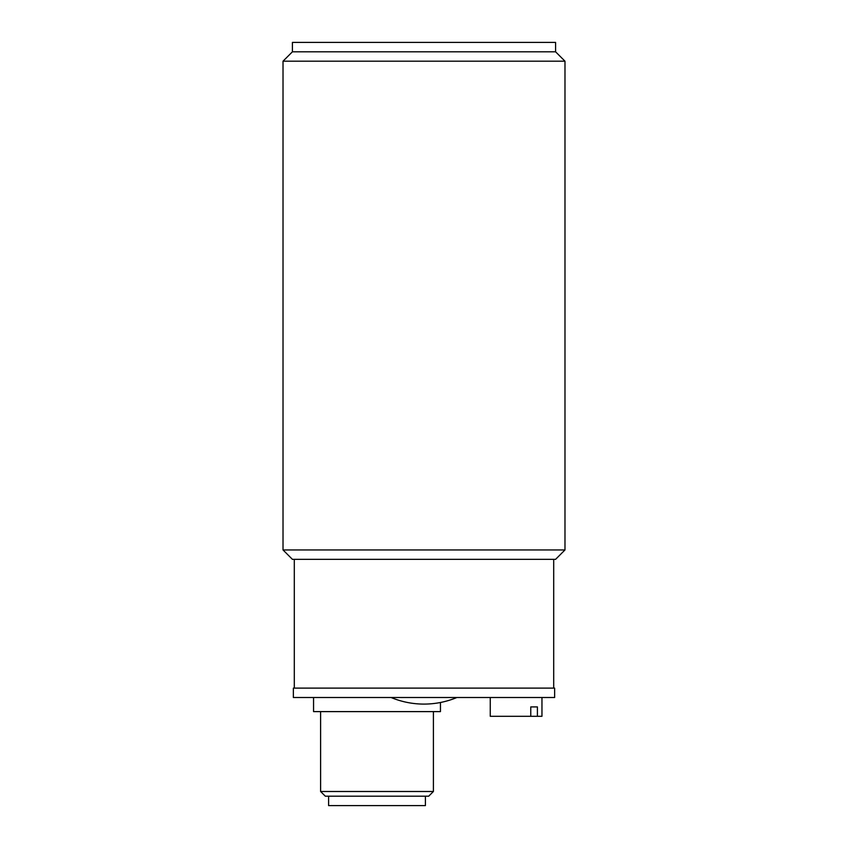 <?xml version="1.0" encoding="UTF-8"?>
<svg xmlns="http://www.w3.org/2000/svg" width="848" height="848" viewBox="0 0 848 848"><rect width="100%" height="100%" fill="white"/><g stroke="black" fill="none" stroke-linecap="round" stroke-linejoin="round"><path stroke-width="1.27" d="M292.412 51.802L555.588 51.802L564.98 61.194L283.02 61.194L292.412 51.802L555.588 51.802L555.588 42.4L292.412 42.4L292.412 51.802M283.02 549.949L292.412 559.341L555.588 559.341L564.98 549.949L283.02 549.949L283.02 61.194M293.355 688.11L554.645 688.11L554.645 697.512L293.355 697.512L293.355 688.11M456.892 697.512C446.366 701.879 435.406 704.063 424 704.094A85.531 85.531 0 0 1 391.108 697.512M313.559 697.512L313.559 711.61L440.451 711.61L440.451 702.494M320.608 791.502L325.314 796.198L428.696 796.198L433.402 791.502L320.608 791.502L320.608 711.61M537.409 716.306L530.763 716.306L530.763 706.914L537.409 706.914L537.409 716.306L541.957 716.306L541.957 697.512M490.261 697.512L490.261 716.306L530.763 716.306M530.763 706.914L537.409 706.914M425.41 796.198L425.41 805.6L328.6 805.6L328.6 796.198M553.702 688.11L553.702 559.341M294.298 688.11L294.298 559.341M564.98 549.949L564.98 61.194M433.402 791.502L433.402 711.61"/></g></svg>
